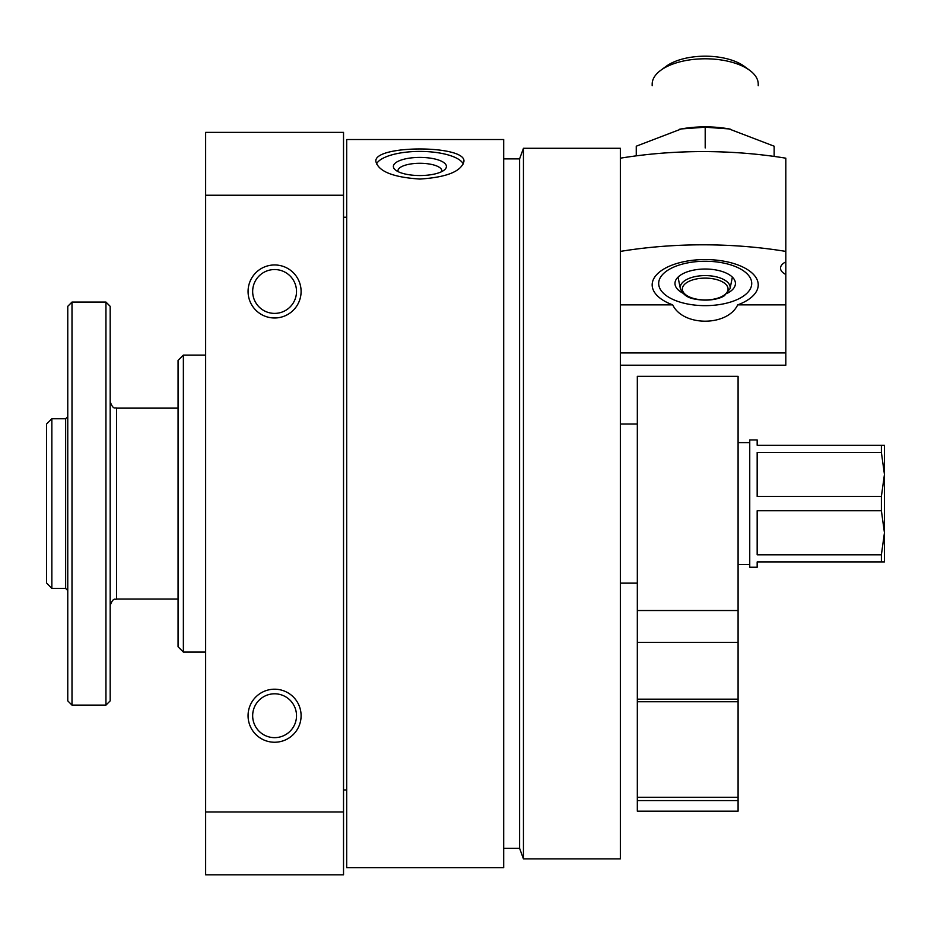 <?xml version="1.0" encoding="UTF-8"?>
<svg xmlns="http://www.w3.org/2000/svg" width="931" height="931" viewBox="0 0 931 931"><rect width="100%" height="100%" fill="white"/><g stroke="black" fill="none" stroke-linecap="round" stroke-linejoin="round"><path stroke-width="1.4" d="M346.704 867.657L346.704 139.534L503.683 139.534L503.683 867.657L346.704 867.657M419.893 179.055C446.612 177.309 461.287 171.455 463.906 161.494C466.512 144.794 373.25 144.794 375.88 161.494C378.51 171.455 393.173 177.309 419.893 179.055M301.097 291.473A26.51 26.51 0 0 1 261.332 314.434A26.51 26.51 0 0 1 261.332 268.512A26.51 26.51 0 0 1 301.097 291.473M301.097 715.718A26.51 26.51 0 0 1 261.332 738.69A26.51 26.51 0 0 1 261.332 692.757A26.51 26.51 0 0 1 301.097 715.718M205.646 811.96L205.646 874.814L343.527 874.814L343.527 811.96L205.646 811.96L205.646 132.377L343.527 132.377L343.527 195.231L205.646 195.231M343.527 811.96L343.527 195.231M248.065 874.814L301.097 874.814M205.646 652.084L183.372 652.084L183.372 355.107L205.646 355.107M183.372 652.084L178.065 646.777L178.065 360.413L183.372 355.107M620.349 858.906L620.349 148.285L523.455 148.285L523.455 858.906L620.349 858.906M523.455 858.906L519.591 848.304L519.591 158.887L523.455 148.285M376.473 163.996A44.013 15.059 180 0 1 419.893 151.416A44.013 15.059 180 0 1 463.312 163.996M419.893 175.54A26.51 9.066 180 0 1 395.198 169.779A26.51 9.066 180 0 1 419.893 157.409A26.51 9.066 180 0 1 444.587 169.779A26.51 9.066 180 0 1 419.893 175.54M398.119 171.641A21.925 7.495 180 0 1 397.968 170.792A21.925 7.495 180 0 1 419.893 163.286A21.925 7.495 180 0 1 441.818 170.792A21.925 7.495 180 0 1 441.678 171.641M296.512 715.718A21.925 21.925 0 0 1 263.624 734.71A21.925 21.925 0 0 1 263.624 696.737A21.925 21.925 0 0 1 296.512 715.718M296.512 291.473A21.925 21.925 0 0 1 263.624 310.454A21.925 21.925 0 0 1 263.624 272.48A21.925 21.925 0 0 1 296.512 291.473M620.349 304.879L672.717 304.879C683.017 326.641 727.402 326.606 737.689 304.879L785.811 304.879L785.811 365.196L620.349 365.196M620.349 352.93L785.811 352.93M737.689 304.879A53.032 25.312 180 0 0 749.734 271.13A53.032 25.312 180 0 0 660.661 271.13A53.032 25.312 180 0 0 672.717 304.879M785.811 251.405L785.811 158.189A254.547 121.461 0 0 0 620.349 158.189L620.349 251.405A254.547 121.461 180 0 1 785.811 251.405L785.811 261.879A19.097 9.112 180 0 0 780.504 268.175A19.097 9.112 180 0 0 785.811 274.47L785.811 304.879M785.811 274.47L785.811 261.879M682.854 293.149A30.223 14.419 0 0 1 674.975 283.443A30.223 14.419 0 0 1 705.198 269.024A30.223 14.419 0 0 1 735.432 283.443A30.223 14.419 0 0 1 727.553 293.149M705.198 261.25A46.527 22.204 0 0 1 746.068 272.83A46.527 22.204 0 0 1 744.276 295.499A46.527 22.204 0 0 1 666.13 295.499A46.527 22.204 0 0 1 664.338 272.83A46.527 22.204 0 0 1 705.198 261.25M652.177 85.733L652.177 84.104A53.032 25.3 0 0 1 660.673 70.36A53.032 25.3 0 0 1 705.198 58.793A53.032 25.3 0 0 1 749.734 70.36A53.032 25.3 0 0 1 758.23 84.104L758.23 85.733M660.673 70.36L666.13 66.334A46.527 22.204 0 0 1 705.198 56.186A46.527 22.204 0 0 1 744.276 66.334L749.734 70.36M636.257 155.861L636.257 146.202L681.387 128.92L705.198 127.21L729.008 128.92L774.15 146.202L774.15 156.431M679.455 129.269A67.882 32.387 0 0 1 682.12 128.781A67.882 32.387 0 0 1 728.286 128.781A67.882 32.387 0 0 1 730.23 129.13M705.198 127.21L705.198 147.936M46.55 582.969L51.857 588.45L46.55 582.969L46.55 424.047L51.857 418.741L51.857 588.45L65.647 588.45L65.647 418.741L67.765 416.623M105.948 705.116L110.184 700.868L110.184 306.322L105.948 302.075L72.001 302.075L72.001 705.116L105.948 705.116L105.948 302.075M72.001 705.116L67.765 700.868L67.765 306.322L72.001 302.075M637.328 610.527L637.328 642.332L738.085 642.332L738.085 376.322L637.328 376.322L637.328 610.527L738.085 610.527M637.328 642.332L637.328 699.169L738.085 699.169L738.085 642.332M637.328 699.169L637.328 701.753L738.085 701.753L738.085 699.169M637.328 701.753L637.328 800.579L738.085 800.579L738.085 811.18L637.328 811.18L637.328 800.579L738.085 800.579L738.085 701.753M881.389 561.928L884.45 561.928L884.45 445.262L757.171 445.262L757.171 439.956L749.746 439.956L749.746 567.235L757.171 567.235L757.171 561.928L881.389 561.928L881.389 554.795L757.171 554.795L757.171 510.735L881.389 510.735L881.389 496.456L757.171 496.456L757.171 452.408L881.389 452.408L881.389 445.262M881.389 452.408L884.45 474.426L881.389 496.456M881.389 510.735L884.45 532.765L881.389 554.795M678.036 277.124L680.363 288.633C682.772 294.44 687.578 297.92 694.794 299.072C710.283 302.063 721.781 297.897 724.586 295.546L730.044 288.633A24.962 11.905 180 0 0 705.198 275.588A24.962 11.905 180 0 0 680.363 288.633A24.962 11.905 180 0 0 680.48 289.122M705.198 278.125A22.868 10.916 180 0 0 685.402 294.499A22.868 10.916 180 0 0 725.005 294.499A22.868 10.916 180 0 0 705.198 278.125M178.065 599.052L116.55 599.052L116.55 408.139C115.386 407.126 113.524 410.664 110.184 401.773M637.328 797.32L738.085 797.32M519.591 158.887L503.683 158.887M519.591 848.304L503.683 848.304M346.704 217.226L343.527 217.226M346.704 789.965L343.527 789.965M730.044 288.633L732.371 277.124M682.12 128.781L681.387 128.909M728.286 128.781L729.02 128.909M637.328 424.047L620.349 424.047M637.328 583.143L620.349 583.143M178.065 408.139L116.55 408.139M116.55 599.052C115.386 600.064 113.524 596.527 110.184 605.418M65.647 588.45L67.765 590.568M65.647 418.741L51.857 418.741M749.746 442.609L738.085 442.609M749.746 564.582L738.085 564.582"/></g></svg>
